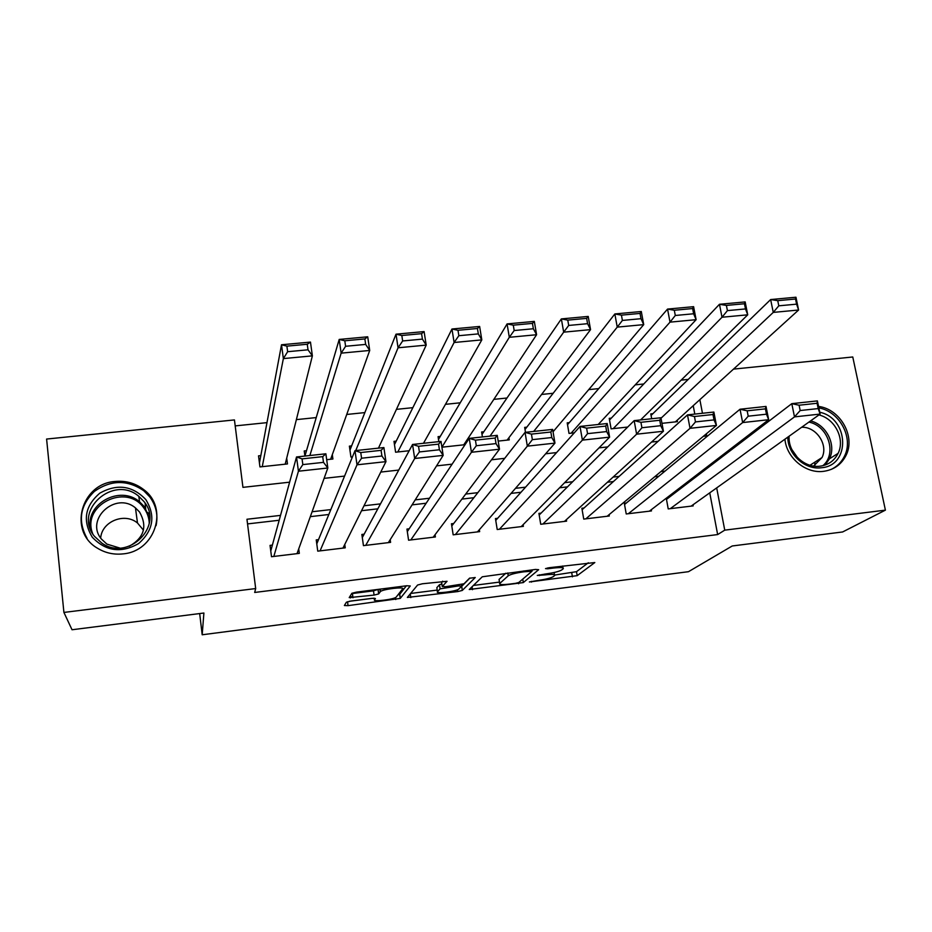 <?xml version="1.0" encoding="UTF-8"?>
<svg xmlns="http://www.w3.org/2000/svg" width="932" height="932" viewBox="0 0 932 932"><rect width="100%" height="100%" fill="white"/><g stroke="black" fill="none" stroke-linecap="round" stroke-linejoin="round"><path stroke-width="1.4" d="M529.388 581.964L577.176 575.661L594.826 562.544L548.983 567.739L545.511 568.613L547.701 568.788L553.259 568.077C560.854 567.239 564.151 567.483 563.149 568.823L561.716 569.941C559.153 571.467 553.946 572.784 546.105 573.891L537.275 575.44L544.859 574.904C552.303 574.065 555.542 574.287 554.61 575.557L553.247 576.628C550.765 578.085 545.698 579.355 538.032 580.45L529.388 581.964M115.149 481.471C125.971 480.481 135.536 483.23 143.854 489.719C168.972 508.115 155.341 551.36 123.012 553.888C113.774 554.866 105.269 552.979 97.499 548.226C67.908 531.391 81.037 483.475 115.149 481.471M818.541 406.422C840.443 409.101 855.926 436.805 845.895 455.666C841.247 464.625 833.837 469.845 823.678 471.324C805.842 473.91 786.55 457.903 784.93 439.193M350.945 601.035L346.389 602.223L344.374 605.532L348.055 605.649L400.247 598.414L410.255 585.96L406.62 585.774L356.513 592.123L351.9 593.265L349.209 597.61L374.082 595.082L378.648 593.94L380.466 591.517C383.075 589.106 405.082 586.508 402.647 588.896L396.077 597.226C393.654 599.486 372.45 602.049 374.489 599.835L375.421 598.519L371.786 598.367L350.945 601.035M733.507 369.119L852.768 356.979L885.4 510.142L842.621 531.962L732.237 545.977L688.48 571.689L202.186 634.774L203.898 613.023L72.032 629.752L63.912 612.429L46.6 439.054L234.445 419.924L242.937 487.354L289.607 482.182M885.4 510.142L724.747 530.145L716.685 487.89M280.509 515.396L246.957 519.252L255.683 588.558L254.681 592.461L717.652 534.572L724.747 530.145M255.683 588.558L63.912 612.429M469.25 589.513L523.318 582.582L538.649 569.685L535.469 569.44L482.275 576.792L469.25 589.513M523.318 582.582L522.759 579.098L523.318 582.582M457.717 591.575L407.342 597.447L417.594 585.028L422.394 583.77L447.045 581.3L442.257 586.519L445.682 586.694L464.008 583.782L469.483 578.236L475.238 577.525L462.295 590.434L457.717 591.575L457.437 589.77M260.82 455.608L258.525 455.853L259.946 466.92L287.475 463.938L286.707 458.136M306.5 450.715L304.228 450.96L304.915 456.051L339.201 339.434L367.721 336.802L369.713 350.455L330.65 459.255M351.632 445.892L349.383 446.137L350.933 457.064L352.447 456.89M396.205 441.127L393.991 441.36L395.599 452.218L409.171 450.738M440.265 436.421L438.075 436.654L438.832 441.64M483.79 431.761L481.623 431.994L482.415 436.957M526.801 427.171L524.669 427.392L525.485 432.32M569.312 422.627L567.204 422.848L569.009 433.415L574.287 432.844M611.322 418.13L609.237 418.352L611.101 428.848L627.69 427.054M668.349 497.979L666.275 498.224L668.221 508.907L693.187 505.89L692.977 504.806M626.421 502.965L624.312 503.222L626.222 513.963L651.48 510.922L651.27 509.734M584.003 508.01L581.871 508.266L583.735 519.089L609.283 516.002L609.062 514.685M541.084 513.124L538.917 513.381L540.723 524.273L566.586 521.151L566.341 519.683M497.641 518.297L495.451 518.553L497.21 529.516L523.376 526.359L523.108 524.693M453.674 523.528L451.461 523.784L453.162 534.828L479.654 531.636L479.351 529.726M409.171 528.817L406.935 529.085L408.577 540.199L435.395 536.972L435.058 534.735M364.132 534.176L361.861 534.455L363.445 545.639L390.59 542.366L390.193 539.675M318.534 539.605L316.239 539.884L317.754 551.15L345.236 547.83L344.77 544.463M717.652 534.572L709.741 492.842M703.509 471.114L701.295 471.371M658.749 476.299L654.672 476.765M613.419 481.553L607.443 482.24M567.506 486.865L559.573 487.786M521 492.247L511.074 493.401M473.887 497.7L461.899 499.098M426.169 503.233L412.072 504.864M377.821 508.825L361.546 510.713M328.821 514.499L310.333 516.643M279.181 520.254L247.539 523.912M272.365 545.103L270.047 545.383L271.503 556.719L299.323 553.375L298.729 548.878M688.224 379.417L681.152 380.139M643.767 383.972L635.24 384.858M598.752 388.597L588.721 389.623M553.165 393.269L541.585 394.457M506.985 398.011L493.844 399.362M460.222 402.81L445.461 404.325M412.853 407.668L396.426 409.358M364.855 412.596L346.739 414.46M316.239 417.583L296.376 419.621M266.971 422.639L235.19 425.901M694.806 414.099L693.222 405.688M652.854 413.692L650.792 413.913L651.678 418.736M677.168 420.262L677.436 421.66L661.965 423.338M508.907 437.749L509.256 439.892L498.189 441.092M465.569 442.118L465.79 443.562M441.908 447.197L465.045 444.692M332.305 454.653L332.91 459.01L326.689 459.686M199.681 613.559L202.186 634.774M703.357 436.304L706.782 435.931L706.374 433.799M702.46 413.272L699.862 399.653M324.115 478.361L344.572 476.089M380.757 472.07L398.733 470.077M436.56 465.883L452.113 464.159M491.513 459.791L504.725 458.334M545.663 453.791L556.579 452.579M598.996 447.873L607.711 446.917M651.561 442.048L658.109 441.325M710.359 465.883L708.11 466.14M665.04 471.103L660.928 471.58M619.151 476.392L613.105 477.079M572.656 481.739L564.629 482.671M525.555 487.168L515.501 488.321M477.836 492.667L465.697 494.065M429.489 498.236L415.206 499.878M380.489 503.874L364.004 505.773M330.837 509.594L312.092 511.75M153.78 503.525L154.456 503.804M554.901 575.021L576.5 571.677L588.337 562.753M531.916 570.664L532.964 569.767M473.421 585.436L499.494 582.104M515.466 583.35L518.751 582.523L532.009 571.223L523.877 571.805C515.99 572.924 510.806 574.24 508.301 575.743L499.715 583.479C499.004 584.725 502.371 584.923 509.804 584.073L515.466 583.35M499.191 580.205L499.063 579.413L505.855 573.203M437.213 590.072L410.628 593.463M442.642 581.207L441.652 582.558M469.926 578.015L461.713 586.345L462.33 590.399M437.458 591.738C434.906 594.045 456.319 591.389 458.754 589.094L461.701 586.123L458.346 585.937L440.137 588.838L437.458 591.738L436.933 588.185M441.861 583.91L439.461 584.737L440.079 588.884M436.852 587.638L439.461 584.737M352.82 596.538L349.617 596.958M351.655 593.614L373.487 590.853L378.322 589.362M397.906 594.942L399.712 594.267L406.387 585.797M349.139 601.326L373.499 598.216M661.021 418.223L773.257 312.406L770.648 299.556L795.951 297.226L798.596 310.018L675.374 421.881M651.072 415.427L770.648 299.556L777.742 300.663L778.791 305.824L796.592 304.158L795.532 299.009L777.742 300.663M796.592 304.158L798.596 310.018L773.257 312.406L778.791 305.824M795.532 299.009L795.951 297.226M670.306 508.651L794.495 416.884L791.804 403.661L666.473 499.401M799.097 405.222L791.804 403.661L817.399 400.9L820.125 414.076L794.495 416.884L800.18 410.534L818.191 408.577L817.096 403.276L799.097 405.222L800.18 410.534M691.113 506.146L820.125 414.076L818.191 408.577M817.399 400.9L817.096 403.276M819.752 412.247C849.099 418.293 850.858 465.651 821.442 467.736C805.027 470.171 787.54 454.245 787.82 437.131M789.136 436.188C787.785 452.498 804.386 468.528 820.183 466.163C828.432 464.963 834.408 460.699 838.101 453.348C845.301 439.228 835.037 418.771 818.948 414.926M791.827 449.48L797.71 457.868M801.625 427.275C816.211 426.483 828.536 444.715 822.024 457.542L813.671 466.058M814.824 465.452L814.848 462.156M831.251 469.39C837.076 466.559 841.445 462.225 844.357 456.389C853.968 438.226 839.848 411.571 818.844 407.878M145.788 499.552C155.772 515.827 153.372 530.494 138.6 543.554C121.23 553.445 105.805 551.348 92.315 537.251C82.366 520.708 84.894 505.994 99.887 493.11C117.222 483.498 132.519 485.642 145.788 499.552M94.447 536.319L101.821 543.1C128.371 561.961 164.556 525.532 143.889 501.451L138.856 496.372C113.646 474.341 72.836 510.445 94.447 536.319M100.679 538.044C101.798 521.419 124.655 512.192 137.493 523.003L143.446 530.157M119.715 548.016L106.854 544.09L101.355 538.987C84.742 519.147 115.871 491.164 135.466 507.917L139.544 511.994C147.571 526.3 144.18 537.717 129.35 546.222M156.075 525.648C158.254 515.093 156.122 505.47 149.703 496.803L143.784 490.745C127.404 479.596 110.943 479.805 94.423 491.374C80.012 505.435 77.566 521.093 87.06 538.358M149.365 514.115L147.792 512.542M155.12 505.505L154.526 505.26M613.198 428.627L722.009 317.241L719.469 304.286L745.157 301.921L747.732 314.818L640.599 419.924M609.528 420.017L719.469 304.286L726.401 305.416L727.426 310.612L745.495 308.935L744.458 303.75L726.401 305.416M745.495 308.935L747.732 314.818L722.009 317.241L727.426 310.612M744.458 303.75L745.157 301.921M571.13 433.182L670.015 322.146L667.545 309.086L693.606 306.675L696.111 319.688L598.216 424.491M567.518 424.701L667.545 309.086L674.302 310.251L675.304 315.482L693.629 313.769L692.627 308.55L674.302 310.251M693.629 313.769L696.111 319.688L670.015 322.146L675.304 315.482M692.627 308.55L693.606 306.675M533.663 431.434L617.24 327.12L614.852 313.956L641.298 311.509L643.721 324.627L553.049 431.784M525.007 429.477L614.852 313.956L621.434 315.144L622.401 320.433L641.006 318.686L640.028 313.42L621.434 315.144M641.006 318.686L643.721 324.627L617.24 327.12L622.401 320.433M640.028 313.42L641.298 311.509M489.987 436.141L563.674 332.165L561.367 318.907L588.208 316.426L590.55 329.637L507.101 440.125M482.007 434.359L561.367 318.907L567.763 320.119L568.695 325.443L587.579 323.684L586.647 318.371L567.763 320.119M587.579 323.684L590.55 329.637L563.674 332.165L568.695 325.443M586.647 318.371L588.208 316.426M628.331 513.707L742.653 422.569L740.031 409.23L624.545 504.515M747.161 410.826L740.031 409.23L766.011 406.434L768.667 419.715L742.653 422.569L748.21 416.185L766.488 414.192L765.428 408.857L747.161 410.826L748.21 416.185M649.383 511.167L768.667 419.715L766.488 414.192M766.011 406.434L765.428 408.857M585.867 518.833L690.029 428.324L687.49 414.88L582.116 509.711M694.445 416.522L687.49 414.88L713.865 412.049L716.44 425.435L690.029 428.324L695.47 421.916L714.017 419.901L712.98 414.519L694.445 416.522L695.47 421.916M607.163 516.258L716.44 425.435L714.017 419.901M713.865 412.049L712.98 414.519M542.89 524.005L636.614 434.184L634.168 420.623L539.185 515M640.925 422.301L634.168 420.623L660.928 417.746L663.421 431.248L636.614 434.184L641.915 427.741L660.753 425.691L659.751 420.262L640.925 422.301L641.915 427.741M564.442 521.407L663.421 431.248L660.753 425.691M660.928 417.746L659.751 420.262M499.401 529.248L582.395 440.114L580.019 426.448L495.754 520.394M586.601 428.161L580.019 426.448L607.198 423.524L609.61 437.143L582.395 440.114L587.556 433.648L606.674 431.574L605.707 426.099L586.601 428.161L587.556 433.648M521.209 526.627L609.61 437.143L606.674 431.574M607.198 423.524L605.707 426.099M441.919 447.197L509.303 337.302L507.078 323.917L534.327 321.4L536.587 334.728L463.775 444.82M438.494 439.391L507.078 323.917L513.287 325.163L514.184 330.534L533.36 328.751L532.452 323.392L513.287 325.163M533.36 328.751L536.587 334.728L509.303 337.302L514.184 330.534M532.452 323.392L534.327 321.4M455.375 534.56L527.337 446.148L525.054 432.366L451.787 525.928M531.438 434.114L525.054 432.366L552.641 429.396L554.971 443.119L527.337 446.148L532.358 439.648L551.779 437.539L550.847 432.017L531.438 434.114L532.358 439.648M477.452 531.892L554.971 443.119L551.779 437.539M552.641 429.396L550.847 432.017M397.813 451.973L454.105 342.498L451.973 329.008L479.63 326.456L481.809 339.889L423.478 443.294M394.469 444.622L451.973 329.008L457.985 330.289L458.847 335.706L478.314 333.889L477.44 328.495L457.985 330.289M478.314 333.889L481.809 339.889L454.105 342.498L458.847 335.706M477.44 328.495L479.63 326.456M410.814 539.931L471.441 452.276L469.239 438.366L407.307 531.624M475.425 440.16L469.239 438.366L497.257 435.349L499.494 449.201L471.441 452.276L476.31 445.741L496.022 443.597L495.125 438.04L475.425 440.16L476.31 445.741M433.159 537.24L499.494 449.201L496.022 443.597M497.257 435.349L495.125 438.04M355.744 450.587L398.057 347.787L396.018 334.18L424.107 331.582L426.192 345.131L378.462 448.141M349.943 450.121L396.018 334.18L401.832 335.497L402.647 340.961L422.417 339.108L421.579 333.668L401.832 335.497M422.417 339.108L426.192 345.131L398.057 347.787L402.647 340.961M421.579 333.668L424.107 331.582M365.717 545.371L414.67 458.497L412.561 444.471L362.303 537.566M418.538 446.3L412.561 444.471L441.011 441.407L443.166 455.375L414.67 458.497L419.388 451.938L439.415 449.76L438.553 444.145L418.538 446.3L419.388 451.938M388.341 542.645L443.166 455.375L439.415 449.76M441.011 441.407L438.553 444.145M309.878 455.515L341.147 353.146L339.201 339.434L344.805 340.786L345.586 346.285L365.659 344.409L364.866 338.922L344.805 340.786M365.659 344.409L369.713 350.455L341.147 353.146L345.586 346.285M364.866 338.922L367.721 336.802M320.06 550.87L357.003 464.812L354.999 450.657L316.775 543.88M360.754 452.544L354.999 450.657L383.891 447.558L385.953 461.643L357.003 464.812L361.569 458.218L381.91 456.004L381.083 450.342L360.754 452.544L361.569 458.218M342.953 548.109L385.953 461.643L381.91 456.004M383.891 447.558L381.083 450.342M262.253 466.676L283.363 358.599L281.511 344.77L310.473 342.091L312.371 355.861L285.192 464.183M259.445 462.994L281.511 344.77L286.893 346.145L287.639 351.702L308.026 349.803L307.257 344.257L286.893 346.145M308.026 349.803L312.371 355.861L283.363 358.599L287.639 351.702M307.257 344.257L310.473 342.091M273.833 556.439L298.438 471.219L296.527 456.96L270.769 550.963M302.061 458.87L296.527 456.96L325.874 453.791L327.831 468.004L298.438 471.219L302.83 464.602L323.497 462.354L322.705 456.645L302.061 458.87L302.83 464.602M297.017 553.643L327.831 468.004L323.497 462.354M325.874 453.791L322.705 456.645M531.403 581.347L531.52 582.104M547.573 567.961L547.701 568.788M539.302 574.811L539.43 575.592M544.731 574.065L544.859 574.904M553.119 567.215L553.259 568.077M576.5 571.677L577.176 575.661M571.747 572.877L572.423 576.85M518.46 582.675L518.635 583.758M472.046 586.776L472.501 589.676M531.788 569.918L531.974 571.025M529.632 570.186L529.772 571.06M523.737 570.932L523.877 571.805M507.765 572.959L508.22 575.813M499.063 579.413L499.715 583.479M410.266 593.917L410.802 597.598M441.617 582.337L442.257 586.519M461.468 584.597L461.666 585.902M458.218 585.098L458.346 585.937M444.646 586.811L444.774 587.673M350.362 596.853L350.514 597.948M374.256 598.193L374.489 599.835M379.86 589.164L380.233 591.75M378.136 589.63L378.73 593.859M373.487 590.853L374.082 595.082M352.401 593.533L352.983 597.762M399.712 594.267L400.306 598.356M395.483 597.575L395.762 599.521M347.508 601.711L348.055 605.649M810.56 420.903C826.451 424.701 836.552 444.902 829.433 458.847L825.123 465.045M822.898 465.685C837.286 453.698 828.233 425.842 808.894 422.091M90.486 529.201C84.824 504.002 119.925 484.675 139.509 501.754L144.472 506.775L149.714 518.367M149.271 523.423C149.085 517.656 147.244 512.46 143.738 507.823C126.298 482.578 81.037 505.226 92.734 533.803M143.854 489.719L143.982 490.908M845.895 455.666L844.182 456.727M554.097 572.504L554.458 574.695M562.672 566.004L562.986 567.891M507.858 572.947L508.301 575.743M439.508 584.69L440.137 588.838M461.666 586.379L462.295 590.434M380.116 589.129L380.466 591.517M378.054 589.711L378.648 593.94M399.653 594.325L400.247 598.414M822.024 457.542L810.024 465.254M829.433 458.847L838.101 453.348M138.856 496.372L139.509 501.754L144.46 506.845L149.714 518.984M145.101 503.152L145.672 508.581M135.466 507.917L137.493 523.003"/></g></svg>
